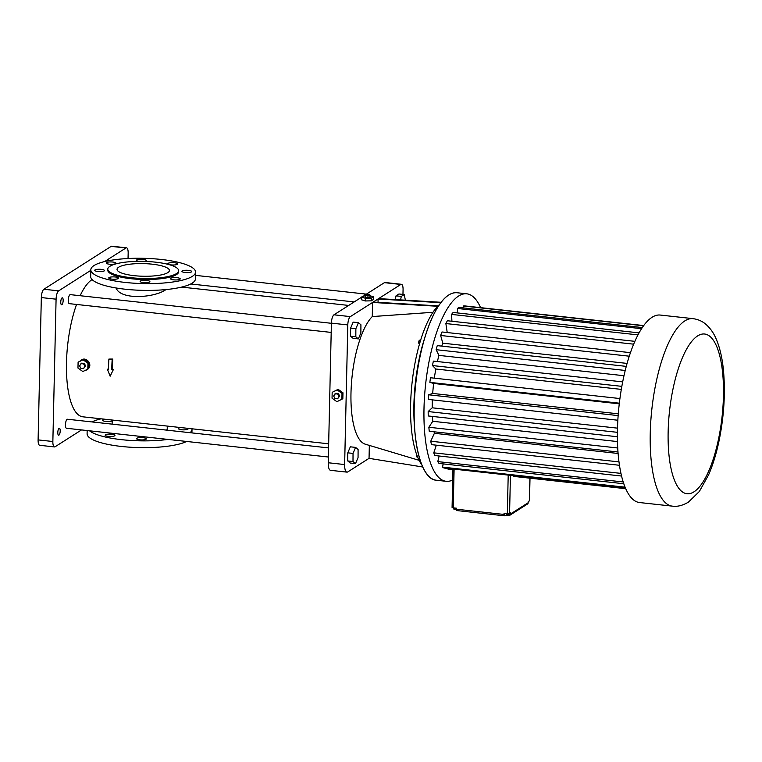 <?xml version="1.0" encoding="UTF-8"?>
<svg xmlns="http://www.w3.org/2000/svg" width="762" height="762" viewBox="0 0 762 762"><rect width="100%" height="100%" fill="white"/><g stroke="black" fill="none" stroke-linecap="round" stroke-linejoin="round"><path stroke-width="1.14" d="M402.955 294.427L403.069 289.703A6.982 2.296 96.3 0 0 401.422 284.293A6.982 2.296 96.3 0 0 400.822 284.455L350.358 316.611A6.982 2.296 96.3 0 0 347.805 324.926L344.634 464.553A9.782 3.219 96.3 0 0 346.929 472.126A9.782 3.219 96.3 0 0 347.786 471.897L369.046 458.343L422.767 467.001M401.422 284.293L385.029 282.492A6.982 2.296 96.3 0 0 384.419 282.654L366.008 294.389M364.836 295.142L363.931 295.713M361.493 297.275L333.966 314.811A6.982 2.296 96.3 0 0 331.403 323.126L328.241 462.753A9.782 3.219 96.3 0 0 330.537 470.325L346.929 472.126M364.827 295.694L361.493 297.047L361.436 299.761L365.312 300.961L371.265 300.838L373.351 299.514L373.409 296.799L370.132 295.78M373.19 302.066L438.093 305.867M437.712 306.267L372.589 302.447L372.266 316.563L432.94 312.296M440.817 302.685L377.99 298.999L378.076 302.352M441.122 302.285L378.59 298.618M421.796 464.763A85.582 28.146 -83.7 0 1 412.08 382.686A85.582 28.146 -83.7 0 1 439.379 304.667M405.384 300.19L404.203 294.57L398.955 293.989L396.04 295.847L395.288 299.599M369.341 445.408L369.046 458.343M419.119 460.324L365.284 444.189A66.37 21.822 -83.7 0 1 351.225 386.963A66.37 21.822 -83.7 0 1 372.266 316.563M358.416 322.678L353.168 322.097L350.625 328.117L350.577 336.233L353.092 338.328L358.34 338.899L360.883 332.88L360.921 324.764L358.416 322.678L355.864 328.698L355.825 336.814L358.34 338.899M355.587 447.389L350.339 446.818L347.786 452.838L347.748 460.953L350.263 463.039L355.502 463.62L358.054 457.6L358.092 449.485L355.587 447.389L353.035 453.409L352.997 461.524L355.502 463.62M371.265 300.838L371.332 298.123L373.409 296.799M365.312 300.961L365.369 298.247L371.332 298.123M361.493 297.047L365.369 298.247M414.614 428.044A85.582 28.146 -83.7 0 1 424.396 338.947M420.576 340.309L419.262 340.185L420.567 340.328M420.053 342.033L418.738 341.89L419.262 340.185M419.557 343.729L418.881 343.652L418.738 341.89M417.166 455.905L416.29 455.809L416.481 454.028M417.586 456.952L416.757 456.867L416.29 455.809M396.04 295.847L401.288 296.418L400.593 299.904M404.203 294.57L401.288 296.418M341.881 399.278L342.843 398.669L342.976 392.801L338.128 389.325L332.175 392.335L332.042 398.202L336.899 401.679L341.881 399.278L342.014 393.411L337.166 389.934L332.175 392.335M92.097 279.568A69.856 22.974 96.3 0 0 80.124 295.704M76.543 304.448A69.856 22.974 96.3 0 0 66.704 376.618A69.856 22.974 96.3 0 0 82.887 416.814L328.67 443.808M85.077 370.446A5.591 5.105 -122.5 0 0 86.925 369.76L88.116 368.941M88.773 368.227C92.326 364.017 86.173 356.568 81.563 359.921L80.915 360.34A5.591 5.105 -122.5 0 0 79.953 361.15L78.105 362.188L77.972 368.056L82.82 371.532L87.811 369.141L87.944 363.274L83.087 359.797L78.105 362.188M116.119 287.988C120.396 300.266 154.467 297.932 165.973 289.579M110.138 376.209L107.404 369.246L108.48 369.36A71.609 23.546 -83.7 0 1 108.89 359.073L112.776 359.054A69.856 22.974 96.3 0 0 112.357 369.341L113.433 369.456L110.138 376.209L113.433 369.456M107.404 369.246L108.49 368.913M331.403 323.298L70.333 294.637A4.543 1.495 96.3 0 0 68.351 298.98A4.543 1.495 96.3 0 0 69.342 303.657L331.194 332.413M328.574 447.913L67.504 419.243A4.543 1.495 96.3 0 0 65.522 423.596A4.543 1.495 96.3 0 0 66.513 428.273L328.365 457.019M350.577 336.233L355.825 336.814M350.625 328.117L355.864 328.698M347.748 460.953L352.997 461.524M347.786 452.838L353.035 453.409M364.846 294.599L365.284 297.313L367.932 297.609L370.103 297.218L369.665 294.503L364.846 294.599L365.331 295.285L370.151 295.18M338.128 389.325L337.166 389.934M342.976 392.801L342.014 393.411M167.278 426.082L167.221 428.815A27.594 6.658 -178.7 0 1 166.64 430.13M128.045 258.518L128.168 253.232A6.982 2.296 96.3 0 0 126.53 247.821A6.982 2.296 96.3 0 0 125.92 247.983L104.613 261.566M90.802 270.367L58.645 290.865A6.982 2.296 96.3 0 0 56.083 299.18L52.854 441.512A6.982 2.296 96.3 0 0 54.493 446.932A6.982 2.296 96.3 0 0 55.102 446.761L81.524 429.92M97.384 419.814L99.26 418.614M60.198 430.987A3.496 1.153 96.3 0 0 59.379 428.282A3.496 1.153 96.3 0 0 57.855 431.625A3.496 1.153 96.3 0 0 58.617 435.226A3.496 1.153 96.3 0 0 60.198 430.987M63.16 300.514A3.496 1.153 96.3 0 0 62.341 297.809A3.496 1.153 96.3 0 0 60.817 301.152A3.496 1.153 96.3 0 0 61.579 304.752A3.496 1.153 96.3 0 0 63.16 300.514M87.811 369.141L88.773 368.522L88.792 367.475A5.591 5.105 -122.5 0 0 88.878 363.703L88.906 362.655L88.04 362.036A5.591 5.105 -122.5 0 0 84.915 359.807L84.049 359.178L83.163 359.607A5.591 5.105 -122.5 0 0 80.915 360.34M86.925 369.76A5.591 5.105 -122.5 0 0 87.601 369.237M112.357 369.341L111.757 369.722A71.609 23.546 -83.7 0 1 112.176 359.435L112.776 359.054M367.932 297.609L367.979 295.57M365.284 297.313L365.331 295.285M337.576 398.783L339.681 396.097L338.404 393.583L335.756 393.287L333.661 395.973L334.928 398.488L337.576 398.783L338.957 396.554L337.69 394.04L335.032 393.744M168.04 439.417A52.397 12.64 -178.7 0 1 89.516 430.797M91.964 421.929A52.397 12.64 -178.7 0 1 101.06 418.814M191.967 428.796A52.397 12.64 -178.7 0 1 192.014 429.377A52.397 12.64 -178.7 0 1 190.043 432.702M187.766 428.33A4.886 1.181 -178.7 0 1 188.138 428.796A4.886 1.181 -178.7 0 1 183.213 429.863A4.886 1.181 -178.7 0 1 178.356 428.577A4.886 1.181 -178.7 0 1 180.994 427.587M143.123 437.683A4.886 1.181 -178.7 0 1 146.333 438.864A4.886 1.181 -178.7 0 1 141.418 439.931A4.886 1.181 -178.7 0 1 136.55 438.645A4.886 1.181 -178.7 0 1 143.123 437.683M111.747 434.235A4.886 1.181 -178.7 0 1 114.957 435.426A4.886 1.181 -178.7 0 1 110.042 436.493A4.886 1.181 -178.7 0 1 105.185 435.197A4.886 1.181 -178.7 0 1 111.747 434.235M112.195 420.805A4.886 1.181 -178.7 0 1 106.794 421.519A4.886 1.181 -178.7 0 1 102.622 420.262A4.886 1.181 -178.7 0 1 105.261 419.271M126.53 247.821L111.776 246.202A6.982 2.296 96.3 0 0 111.166 246.364L43.891 289.246A6.982 2.296 96.3 0 0 41.329 297.561L38.1 439.893A6.982 2.296 96.3 0 0 39.738 445.303L54.493 446.932M83.163 359.607L79.953 361.15M88.04 362.036L84.915 359.807M88.792 367.475L88.878 363.703M195.577 272.129L195.424 278.911A52.397 12.64 -178.7 0 1 192.234 283.121A52.397 12.64 -178.7 0 1 133.75 289.96A52.397 12.64 -178.7 0 1 90.659 276.53L90.821 269.748A52.397 12.64 -178.7 0 1 143.485 258.308A52.397 12.64 -178.7 0 1 195.577 272.129A52.397 12.64 -178.7 0 1 192.386 276.339A52.397 12.64 -178.7 0 1 133.902 283.188A52.397 12.64 -178.7 0 1 90.821 269.748M108.89 359.073L112.176 359.435M111.757 369.722L112.833 369.837M338.404 393.583L337.69 394.04M339.681 396.097L338.957 396.554M186.671 441.465A52.397 12.64 -178.7 0 1 127.673 447.037A52.397 12.64 -178.7 0 1 87.097 433.778L87.163 430.54M84.049 359.178L83.087 359.797M88.906 362.655L87.944 363.274M171.079 264.89A4.886 1.181 1.3 0 0 177.651 263.928A4.886 1.181 1.3 0 0 172.784 262.642A4.886 1.181 1.3 0 0 167.869 263.709A4.886 1.181 1.3 0 0 171.079 264.89M173.641 279.835A4.886 1.181 1.3 0 0 180.203 278.873A4.886 1.181 1.3 0 0 175.346 277.587A4.886 1.181 1.3 0 0 170.431 278.654A4.886 1.181 1.3 0 0 173.641 279.835M185.128 272.51A4.886 1.181 1.3 0 0 191.7 271.548A4.886 1.181 1.3 0 0 186.842 270.253A4.886 1.181 1.3 0 0 181.928 271.329A4.886 1.181 1.3 0 0 185.128 272.51M144.237 261.395A4.886 1.181 1.3 0 0 146.275 260.49A4.886 1.181 1.3 0 0 141.418 259.194A4.886 1.181 1.3 0 0 136.493 260.261A4.886 1.181 1.3 0 0 138.913 261.337M109.395 264.195A4.886 1.181 1.3 0 0 115.967 263.233A4.886 1.181 1.3 0 0 111.1 261.938A4.886 1.181 1.3 0 0 106.185 263.014A4.886 1.181 1.3 0 0 109.395 264.195M97.898 271.52A4.886 1.181 1.3 0 0 104.47 270.558A4.886 1.181 1.3 0 0 99.612 269.262A4.886 1.181 1.3 0 0 94.698 270.339A4.886 1.181 1.3 0 0 97.898 271.52M111.957 279.13A4.886 1.181 1.3 0 0 118.529 278.178A4.886 1.181 1.3 0 0 113.662 276.882A4.886 1.181 1.3 0 0 108.747 277.949A4.886 1.181 1.3 0 0 111.957 279.13M143.323 282.578A4.886 1.181 1.3 0 0 149.895 281.616A4.886 1.181 1.3 0 0 145.037 280.33A4.886 1.181 1.3 0 0 140.122 281.397A4.886 1.181 1.3 0 0 143.323 282.578M452.695 480.003A94.307 31.013 -83.7 0 1 446.161 481.298A94.307 31.013 -83.7 0 1 425.625 384.172A94.307 31.013 -83.7 0 1 466.744 293.808A94.307 31.013 -83.7 0 1 480.603 307.658M83.506 368.646L85.611 365.96L84.334 363.436L81.686 363.15L79.581 365.836L80.858 368.351L83.506 368.646L84.887 366.417L83.62 363.893L80.963 363.607M178.67 270.729L178.641 271.748A35.452 8.553 -178.7 0 1 176.479 274.596A35.452 8.553 -178.7 0 1 136.912 279.225A35.452 8.553 -178.7 0 1 107.756 270.139L107.775 269.119A35.452 8.553 -178.7 0 1 143.418 261.376A35.452 8.553 -178.7 0 1 178.67 270.729A35.452 8.553 -178.7 0 1 176.508 273.577A35.452 8.553 -178.7 0 1 136.931 278.206A35.452 8.553 -178.7 0 1 107.775 269.119M452.933 469.716L448.037 469.182L448.104 468.487M625.44 487.956L444.036 468.039A82.077 26.994 -83.7 0 1 442.608 467.135L443.141 463.896M623.83 483.737L439.026 463.439A82.077 26.994 -83.7 0 1 437.779 461.601L439.131 456.009M621.592 476.04L434.778 455.524A82.077 26.994 -83.7 0 1 433.768 452.838L436.321 445.17M619.496 465.287L431.473 444.646A82.077 26.994 -83.7 0 1 430.749 441.217L434.378 433.302A70.352 23.136 -83.7 0 1 434.102 431.797M618.011 451.99L429.254 431.263A82.077 26.994 -83.7 0 1 428.854 427.253L432.778 421.291A70.352 23.136 -83.7 0 1 432.445 416.433M617.411 436.74L428.234 415.966A82.077 26.994 -83.7 0 1 428.168 411.556L432.206 407.803A70.352 23.136 -83.7 0 1 432.349 399.869M617.849 420.233L428.444 399.44A82.077 26.994 -83.7 0 1 428.711 394.802L432.702 393.44A70.352 23.136 -83.7 0 1 433.635 383.457L429.873 382.381A82.077 26.994 -83.7 0 1 430.473 377.742L619.925 398.545M434.321 378.162A70.352 23.136 -83.7 0 1 435.835 369.018L432.473 365.56A82.077 26.994 -83.7 0 1 433.368 361.102L622.668 381.886M437.398 361.55A70.352 23.136 -83.7 0 1 438.941 355.397L436.112 349.691A82.077 26.994 -83.7 0 1 437.264 345.624L626.25 366.37M441.76 346.119A70.352 23.136 -83.7 0 1 442.808 343.176L440.646 335.48A82.077 26.994 -83.7 0 1 442.008 331.975L630.422 352.663M447.218 332.546L445.865 323.545A82.077 26.994 -83.7 0 1 447.38 320.754L634.841 341.338M451.933 321.259L451.552 314.411A82.077 26.994 -83.7 0 1 453.152 312.458L639.023 332.87M457.352 312.925L457.448 308.467A82.077 26.994 -83.7 0 1 459.067 307.438L642.261 327.555M463.125 307.886L463.306 305.991A82.077 26.994 -83.7 0 1 464.858 305.924L643.671 325.565M84.334 363.436L83.62 363.893M85.611 365.96L84.887 366.417M625.107 487.166L442.608 467.135M623.24 481.965L437.779 461.601M620.982 473.392L433.768 452.838M619.011 461.886L430.749 441.217M618.125 453.476L434.378 433.302M617.753 447.989L428.854 427.253M617.487 441.569L432.778 421.291M617.43 432.33L428.168 411.556M617.506 428.149L432.206 407.803M618.144 415.604L428.711 394.802M618.287 413.814L432.702 393.44M619.258 403.841L433.635 383.457M619.335 403.184L429.873 382.381M621.306 389.382L435.835 369.018M621.83 386.353L432.473 365.56M623.973 375.714L438.941 355.397M625.202 370.456L436.112 349.691M627.059 363.407L442.808 343.176M629.241 356.187L440.646 335.48M633.632 344.167L445.865 323.545M637.946 334.88L451.552 314.411M641.528 328.679L457.448 308.467M643.519 325.774L463.306 305.991M152.229 264.185A26.194 6.325 -178.7 0 1 169.412 270.52A26.194 6.325 -178.7 0 1 143.075 276.244A26.194 6.325 -178.7 0 1 117.034 269.329A26.194 6.325 -178.7 0 1 152.229 264.185M507.33 513.788L510.769 512.816L510.74 513.836A1.743 1.591 57.5 0 1 509.064 515.35A3.496 0.838 -178.7 0 0 504.587 515.76A1.743 0.572 96.3 0 1 504.434 515.798A1.743 0.572 96.3 0 1 504.025 514.445L504.044 513.426L507.33 513.788L508.206 475.088M529.399 500.663L528.19 501.72L528.161 502.739A1.743 1.591 57.5 0 1 527.466 504.025L510.045 515.131M625.764 488.699L513.617 476.383L513.683 475.688M672.408 506.149L639.623 502.549A94.307 31.013 -83.7 0 1 619.087 405.413A94.307 31.013 -83.7 0 1 660.206 315.049L693.001 318.649C698.116 319.335 702.516 321.307 706.193 324.574C710.441 328.432 713.737 333.156 716.08 338.738C719.861 347.548 722.338 358.245 723.5 370.827C725.443 392.906 724.033 415.89 719.261 439.779C716.575 452.876 713.051 464.506 708.698 474.65L699.373 491.452L688.448 502.129C682.657 505.52 677.313 506.863 672.408 506.149A94.307 31.013 -83.7 0 1 651.872 409.013A94.307 31.013 -83.7 0 1 693.001 318.649M454.104 469.144L453.219 507.844L452.18 507.282M457.038 510.54A1.743 0.572 96.3 0 1 456.886 510.578A1.743 0.572 96.3 0 1 456.476 509.226L456.505 508.206L453.219 507.844M454.971 509.092L454.962 509.416A1.743 1.591 57.5 0 1 454.095 509.054M454.962 509.416A3.496 0.838 -178.7 0 1 456.495 509.711M453.104 507.835L453.742 509.035L453.771 507.911M455.371 508.083L455.352 509.111L453.742 509.035M456.305 508.187L455.352 509.111M507.93 513.826L507.902 514.922L506.339 514.788L505.939 513.636M509.064 513.75L509.035 514.674L507.902 514.922M506.368 513.683L506.339 514.788M528.314 501.634L528.171 502.349M384.419 282.654L400.822 284.455M333.966 314.811L350.358 316.611M331.403 323.126L347.805 324.926M328.241 462.753L344.634 464.553M426.253 473.154A94.259 31.004 -83.7 0 1 415.795 383.096A94.259 31.004 -83.7 0 1 445.551 297.437M111.166 246.364L125.92 247.983M43.891 289.246L58.645 290.865M41.329 297.561L56.083 299.18M38.1 439.893L52.854 441.512M436.369 480.231A94.307 31.013 -83.7 0 1 415.833 383.096A94.307 31.013 -83.7 0 1 456.952 292.732C448.799 292.17 440.827 299.866 433.035 315.82C424.396 334.366 418.586 357.464 415.585 385.105C410.118 434.473 419.948 479.65 436.369 480.231L446.161 481.298M509.568 513.588L510.435 475.336M528.161 502.739L510.74 513.836M529.39 500.948L529.904 478.174M456.476 509.226L504.025 514.445M509.102 513.74L509.064 515.35M504.634 513.493L504.587 515.76M694.049 491.785A80.343 26.422 -83.7 0 1 672.77 390.115A80.343 26.422 -83.7 0 1 720.633 359.607A80.343 26.422 -83.7 0 1 694.049 491.785M181.613 287.093L348.672 305.438M190.71 283.978L354.178 301.933M195.51 275.368L366.408 294.132M112.214 420.033L112.119 424.139M192.014 429.377L191.929 432.902M466.744 293.808L456.952 292.732M452.952 469.021L452.076 507.425M530.009 478.184L529.495 500.815M456.886 510.578L504.434 515.798"/></g></svg>
